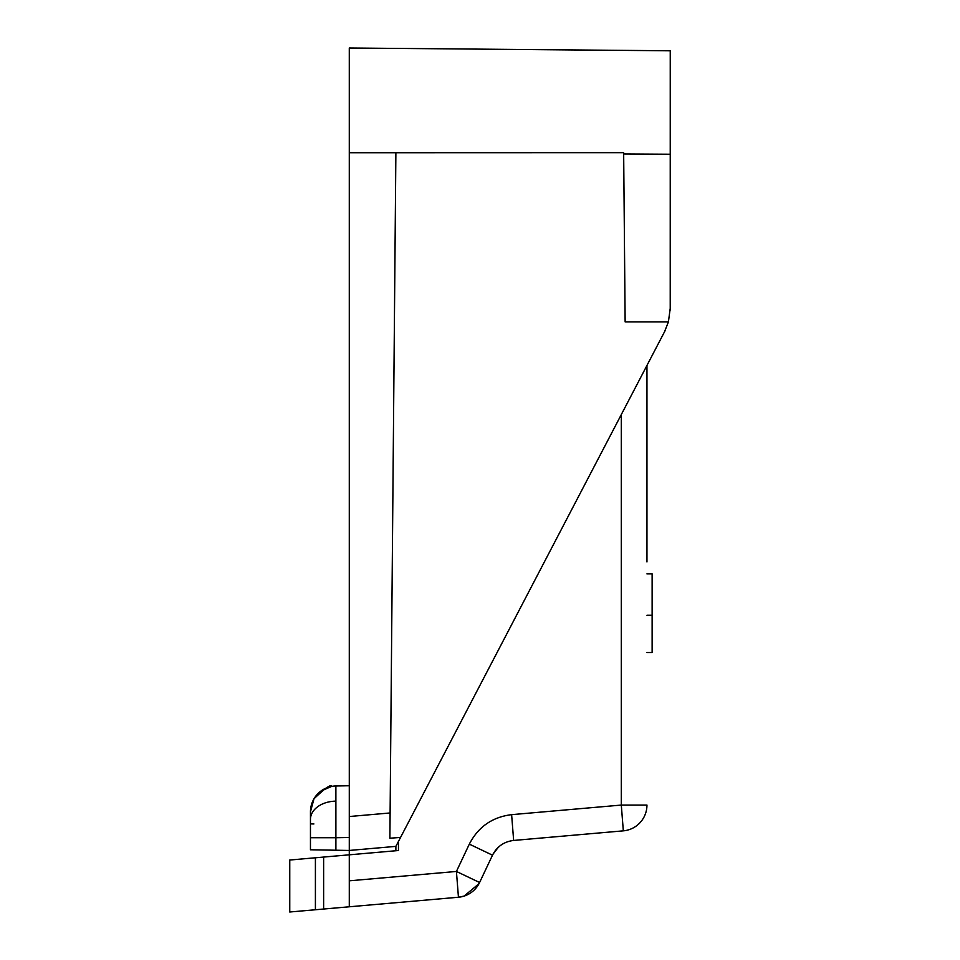 <?xml version="1.0" encoding="UTF-8"?>
<svg xmlns="http://www.w3.org/2000/svg" width="960" height="960" viewBox="0 0 960 960"><rect width="100%" height="100%" fill="white"/><g stroke="black" fill="none" stroke-linecap="round" stroke-linejoin="round"><path stroke-width="1.44" d="M313.98 798.816C325.32 787.956 331.272 783.816 331.824 786.372L321.168 790.884A25.884 25.884 0 0 0 313.98 798.816C325.32 787.956 331.272 783.816 331.824 786.372A25.884 25.884 0 0 1 335.892 785.976A25.884 25.884 0 0 0 331.824 786.372A25.884 25.884 0 0 1 335.892 785.976L349.284 785.748L335.88 786L335.892 837.732L310.452 837.732L310.452 811.86L310.452 837.732L310.452 811.86L310.452 823.896L310.452 811.86L313.98 798.816A25.884 25.884 0 0 1 321.168 790.884A25.884 25.884 0 0 0 313.98 798.816A25.884 25.884 0 0 1 321.168 790.884M327.024 787.704L331.62 786.408M349.284 837.504L335.892 837.732L335.892 850.224L310.452 849.78L310.452 811.86A25.884 25.884 0 0 1 335.892 785.976A25.884 25.884 0 0 0 310.452 811.86M349.284 906.792L349.284 880.824L349.284 906.792L458.448 897.24C429.348 899.784 429.348 899.784 458.448 897.24C429.348 899.784 429.348 899.784 458.448 897.24C429.348 899.784 429.348 899.784 458.448 897.24C429.348 899.784 429.348 899.784 458.448 897.24C429.348 899.784 429.348 899.784 458.448 897.24C429.348 899.784 429.348 899.784 458.448 897.24C429.348 899.784 429.348 899.784 458.448 897.24C429.348 899.784 429.348 899.784 458.448 897.24C429.348 899.784 429.348 899.784 458.448 897.24C429.348 899.784 429.348 899.784 458.448 897.24C429.348 899.784 429.348 899.784 458.448 897.24L289.752 912L289.752 860.028L349.284 854.82L349.284 48L670.248 50.796L670.224 310.044M349.284 816.528L390.108 812.964L389.892 838.212L400.548 837.432L665.292 330.324M664.368 332.184L668.412 321.876L670.248 308.22L670.248 154.224L623.676 153.96L623.664 152.664L349.284 152.736M623.676 153.96L625.14 321.876L668.412 321.876M398.46 841.416L398.46 850.524L395.88 850.752L395.88 846.372L349.284 850.452L335.892 850.224M400.548 837.432L395.88 846.372M390.108 812.964L395.88 152.664M313.908 823.956L310.452 823.896M646.956 365.532L646.956 561.9M398.46 850.524L349.284 854.82L349.284 880.824L456.42 871.452L469.32 844.128C478.236 826.86 492.336 817.032 511.62 814.656L621.3 805.068L646.956 805.068A25.884 25.884 0 0 1 623.328 830.844L514.776 840.348M475.62 888.552L479.592 882.504A25.884 25.884 0 0 1 458.448 897.24L464.292 896.04L458.448 897.24L358.02 906.024M494.808 851.232L492.636 854.892M498.408 847.164L493.032 854.124L496.092 849.576M475.572 888.612L479.592 882.504L492.504 855.18C496.956 846.54 504.012 841.632 513.648 840.444L511.62 814.656M495.6 850.176L499.584 846.144M479.004 883.68L464.076 896.112M459.528 897.12L458.448 897.24L456.42 871.452L479.592 882.504M621.3 414.672L621.3 805.068L623.328 830.844M646.956 652.536L652.128 652.536L652.128 573.888L646.956 573.888M652.128 615.276L646.956 615.276M335.7 801.144A25.884 18.3 180 0 0 310.452 819.432M335.892 785.976A25.884 25.884 0 0 0 331.824 786.372M315.408 909.756L315.408 857.784M323.628 909.036L323.628 857.064M469.32 844.128L492.504 855.18"/></g></svg>
